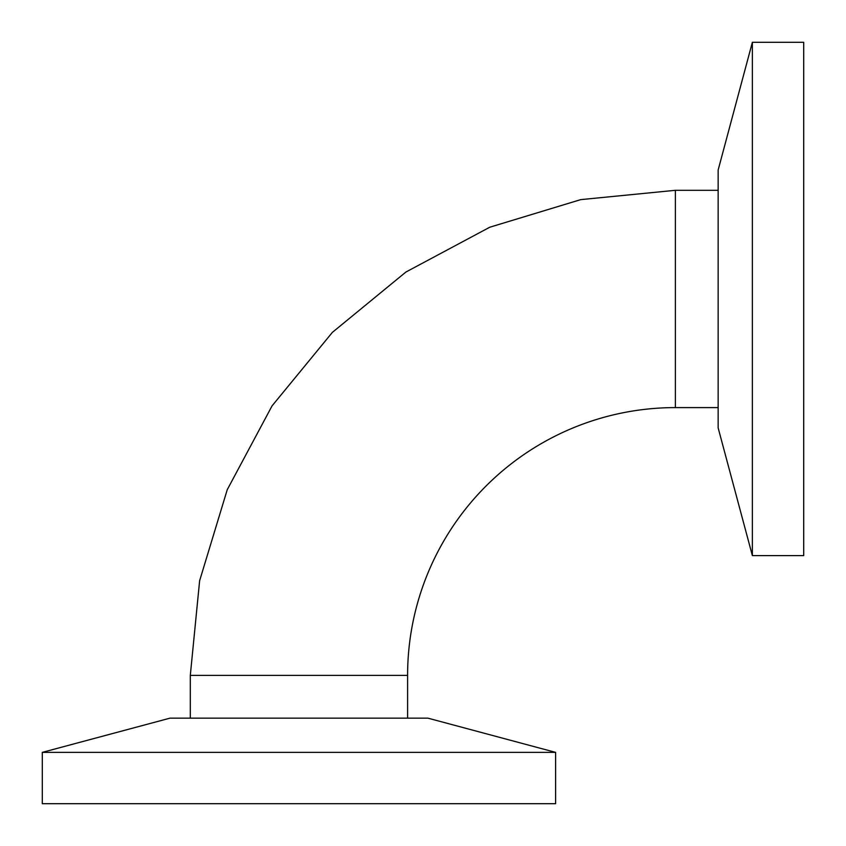<?xml version="1.0" encoding="UTF-8"?>
<svg xmlns="http://www.w3.org/2000/svg" width="846" height="846" viewBox="0 0 846 846"><rect width="100%" height="100%" fill="white"/><g stroke="black" fill="none" stroke-linecap="round" stroke-linejoin="round"><path stroke-width="1.27" d="M718.148 190.308L675.372 190.308L675.372 407.603A267.77 267.77 0 0 0 407.603 675.372L190.308 675.372L190.308 718.148M298.955 752.369L555.6 752.369L555.6 803.7L42.3 803.7L42.3 752.369L298.955 752.369M42.3 752.369L170.014 718.148L427.896 718.148L555.6 752.369M752.369 555.6L752.369 42.3L803.7 42.3L803.7 555.6L752.369 555.6L718.148 427.896L718.148 170.014L752.369 42.3M675.372 407.603L718.148 407.603M675.372 190.308L580.747 199.624L489.76 227.225L405.9 272.042L332.393 332.362L272.063 405.869L227.236 489.728L199.624 580.737L190.308 675.372M407.603 718.148L407.603 675.372"/></g></svg>
